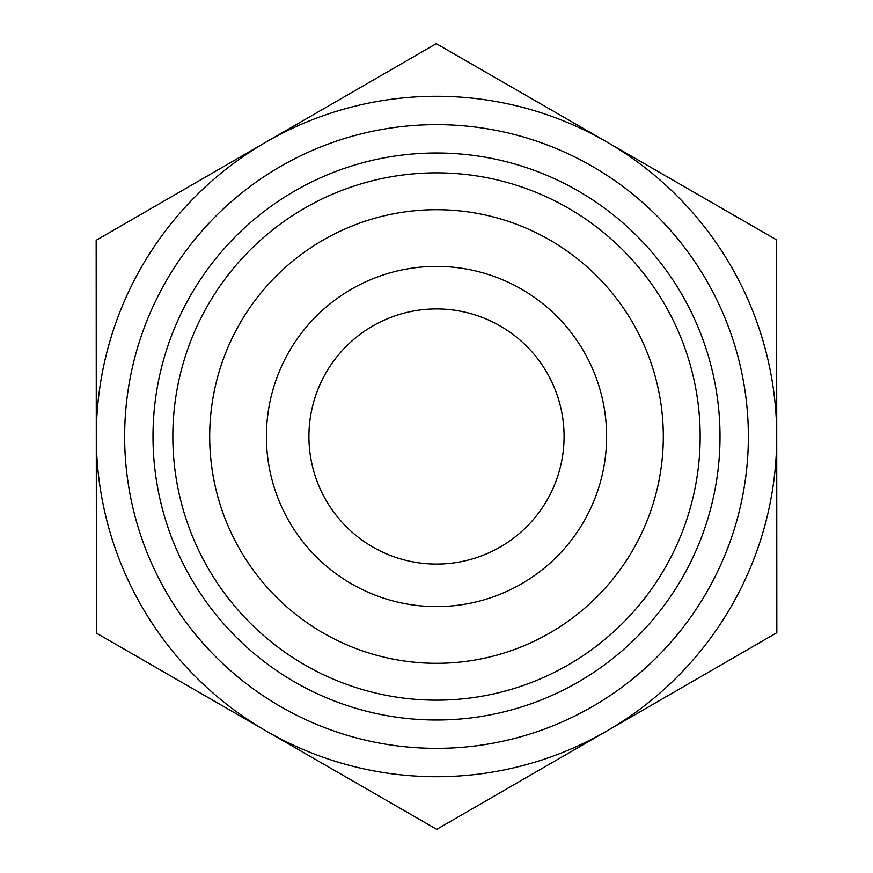 <?xml version="1.0" encoding="UTF-8"?>
<svg xmlns="http://www.w3.org/2000/svg" width="873" height="873" viewBox="0 0 873 873"><rect width="100%" height="100%" fill="white"/><g stroke="black" fill="none" stroke-linecap="round" stroke-linejoin="round"><path stroke-width="1.31" d="M564.078 436.5A127.578 127.578 0 0 1 436.533 564.078A127.578 127.578 0 0 1 308.922 436.5A127.578 127.578 0 0 1 436.5 308.922A127.578 127.578 0 0 1 564.078 436.5M776.599 239.879L776.828 632.729L436.729 829.35L96.401 633.121L96.172 240.271L436.271 43.65L776.599 239.879M776.719 436.304A340.219 340.219 0 0 0 266.221 141.961A340.219 340.219 0 0 0 266.56 731.236A340.219 340.219 0 0 0 776.719 436.5M209.684 436.5A226.816 226.816 0 0 0 436.5 663.316A226.816 226.816 0 0 0 663.316 436.5A226.816 226.816 0 0 0 436.5 209.684A226.816 226.816 0 0 0 209.684 436.5M172.832 436.5A263.668 263.668 0 0 1 436.5 172.832A263.668 263.668 0 0 1 700.168 436.5A263.668 263.668 0 0 1 436.5 700.168A263.668 263.668 0 0 1 172.832 436.5M663.316 436.5A226.816 226.816 0 0 0 323.097 240.075A226.816 226.816 0 0 0 323.097 632.925A226.816 226.816 0 0 0 663.316 436.5M266.396 436.598A170.104 170.104 0 0 0 521.639 583.764A170.104 170.104 0 0 0 521.465 289.127A170.104 170.104 0 0 0 266.396 436.598M748.368 436.5A311.868 311.868 0 0 0 280.571 166.416A311.868 311.868 0 0 0 280.571 706.584A311.868 311.868 0 0 0 748.368 436.5M720.018 436.5A283.518 283.518 0 0 1 294.747 682.031A283.518 283.518 0 0 1 294.747 190.969A283.518 283.518 0 0 1 720.018 436.5"/></g></svg>
